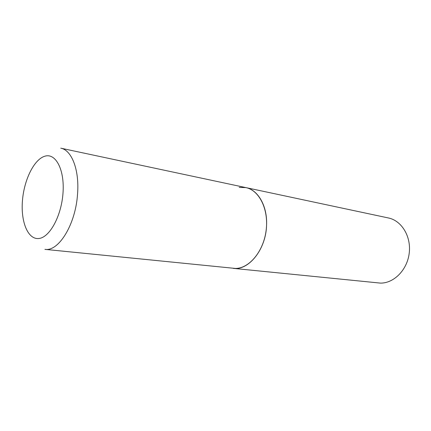 <?xml version="1.0" encoding="UTF-8"?>
<svg xmlns="http://www.w3.org/2000/svg" width="431" height="431" viewBox="0 0 431 431"><rect width="100%" height="100%" fill="white"/><g stroke="black" fill="none" stroke-linecap="round" stroke-linejoin="round"><path stroke-width="0.65" d="M233.23 268.362C248.741 270.727 266.002 249.366 266.568 225.278C267.527 206.196 258.094 189.855 245.869 187.604C259.263 190.216 268.869 209.444 266.137 230.375C263.562 251.316 249.307 268.411 235.52 268.454L44.916 249.355C58.681 251.828 75.727 224.239 77.558 193.858C79.476 169.782 71.67 150.015 60.749 148.167L388.412 217.967C401.579 220.602 411.319 236.409 409.229 253.121C407.29 269.849 393.988 283.296 380.476 283.113L233.23 268.362M239.216 187.383L245.869 187.604M22.46 200.517C20.656 221.518 27.762 239.517 38.591 238.521C49.393 237.88 61.337 216.443 62.991 193.266C64.801 170.056 55.906 152.957 45.088 156.141C34.281 158.991 24.125 179.533 22.46 200.517"/></g></svg>
